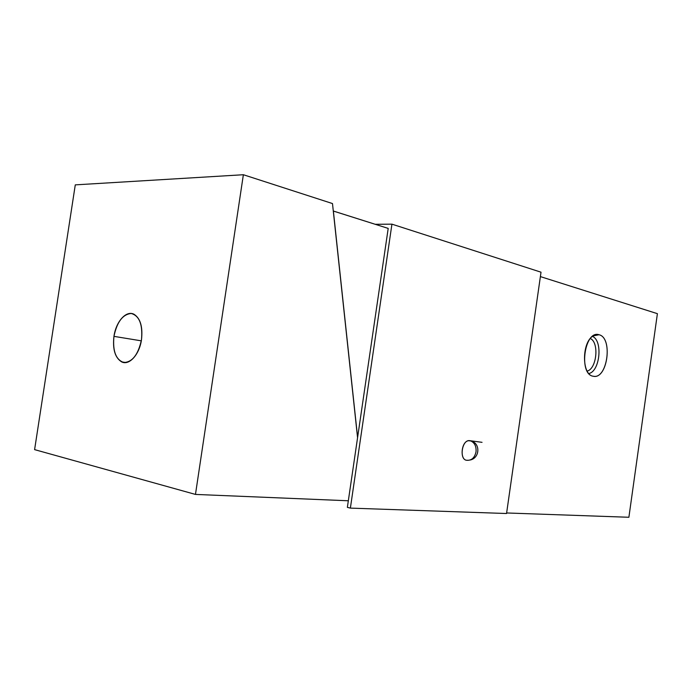 <?xml version="1.0" encoding="UTF-8"?>
<svg xmlns="http://www.w3.org/2000/svg" width="692" height="692" viewBox="0 0 692 692"><rect width="100%" height="100%" fill="white"/><g stroke="black" fill="none" stroke-linecap="round" stroke-linejoin="round"><path stroke-width="1.04" d="M540.383 276.601L657.4 313.666L628.89 517.27L506.631 512.962L628.89 517.27L657.4 313.666L540.383 276.601M598.978 334.738C584.602 329.738 578.296 374.208 593.122 376.214C607.317 380.133 613.302 337.618 598.978 334.738L593.13 335.914C581.617 342.462 581.695 374.969 593.122 376.214L593.831 376.327C607.792 378.602 612.887 337.471 598.978 334.738L593.589 335.62L598.978 334.738M506.553 513.516L350.377 508.11L347.367 507.357L357.608 437.422L333.371 211.034L388.203 228.403L357.608 437.422L333.293 211.034L388.203 228.403L357.565 437.725L332.489 203.56L357.565 437.725L347.367 507.357L350.377 508.11L506.553 513.516L541.014 272.19L506.553 513.516M482.039 442.335L469.877 440.683L482.039 442.335M587.145 371.076C596.781 368.905 599.367 342.402 590.311 338.509C599.367 342.402 596.781 368.905 587.145 371.076M588.849 373.533C599.999 371.414 603.017 340.516 592.456 336.398C603.017 340.516 599.999 371.414 588.849 373.533M375.246 224.294L391.932 224.156L350.377 508.11L391.932 224.156L541.014 272.19L391.932 224.156L375.246 224.294M469.721 440.657L470.845 440.96L469.721 440.657C461.849 439.264 458.848 460.059 466.901 460.284C471.633 460.569 474.677 457.758 476.018 451.85C476.451 446.47 474.721 442.837 470.837 440.96C474.721 442.837 476.451 446.47 476.018 451.85C474.677 457.758 471.633 460.569 466.901 460.284C459.583 460.171 461.114 441.574 468.519 440.709L469.721 440.657M467.861 460.258L466.901 460.284M34.6 449.627L195.464 494.417L348.335 500.774L195.464 494.417L243.368 174.73L75.281 184.868L34.6 449.627L195.464 494.417L243.368 174.73L75.281 184.868L34.6 449.627M332.489 203.56L243.368 174.73L332.489 203.56M113.955 336.364L141.306 340.836L113.955 336.364C112.502 349.304 115.08 357.816 121.68 361.907C129.214 365.8 139.464 354.538 141.497 339.668C142.898 326.849 140.407 318.389 134.04 314.289C126.264 310.025 115.962 321.598 113.955 336.364C116.974 321.927 122.735 314.298 131.229 313.476C139.403 315.794 142.82 324.522 141.497 339.668C138.262 354.589 132.354 362.21 123.781 362.522C115.824 359.728 112.545 351.008 113.955 336.364M470.171 460.007C480.006 458.043 480.559 442.958 470.837 440.96L468.519 440.709M126.048 362.53L121.68 361.907"/></g></svg>
